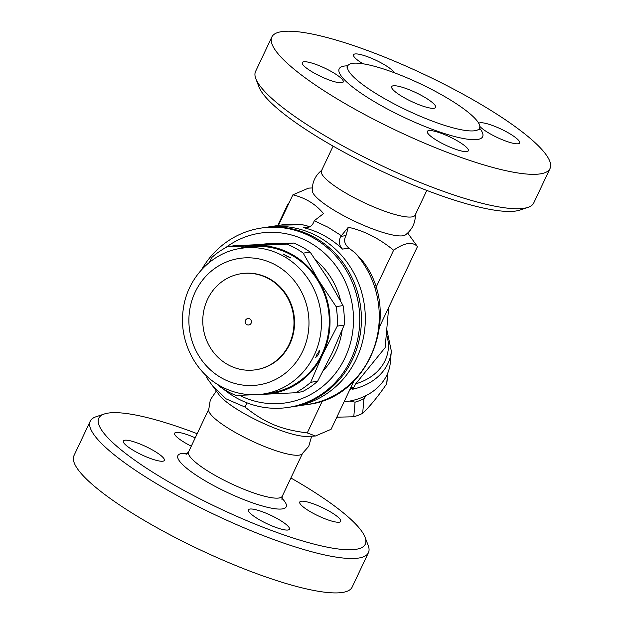 <?xml version="1.0" encoding="UTF-8"?>
<svg xmlns="http://www.w3.org/2000/svg" width="624" height="624" viewBox="0 0 624 624"><rect width="100%" height="100%" fill="white"/><g stroke="black" fill="none" stroke-linecap="round" stroke-linejoin="round"><path stroke-width="0.94" d="M191.295 446.16A22.675 4.61 -154.7 0 1 174.642 433.212A22.675 4.61 -154.7 0 1 176.093 432.416A22.675 4.61 -154.7 0 1 195.218 437.853M290.885 477.992A147.365 29.975 -154.7 0 1 365.032 537.186A147.365 29.975 -154.7 0 1 181.256 488.951A147.365 29.975 -154.7 0 1 104.38 413.977A147.365 29.975 -154.7 0 1 197.184 433.696M312.429 512.905A22.675 4.61 -154.7 0 1 299.746 502.024A22.675 4.61 -154.7 0 1 328.052 510.526A22.675 4.61 -154.7 0 1 340.735 521.407A22.675 4.61 -154.7 0 1 312.429 512.905M249.889 509.051A22.675 4.61 -154.7 0 1 273.889 516.82A22.675 4.61 -154.7 0 1 289.442 529.214A22.675 4.61 -154.7 0 1 287.992 530.01A22.675 4.61 -154.7 0 1 263.999 522.241A22.675 4.61 -154.7 0 1 248.446 509.839A22.675 4.61 -154.7 0 1 249.889 509.051M151.655 449.522A22.675 4.61 -154.7 0 1 164.338 460.403A22.675 4.61 -154.7 0 1 136.032 451.901A22.675 4.61 -154.7 0 1 123.349 441.02A22.675 4.61 -154.7 0 1 151.655 449.522M104.38 413.977L96.057 416.754A153.847 31.294 25.3 0 0 90.246 421.192A153.847 31.294 25.3 0 0 176.319 495.019A153.847 31.294 25.3 0 0 368.417 552.708A153.847 31.294 25.3 0 0 368.168 545.384L365.032 537.186M90.238 421.2L73.975 455.606A153.847 31.294 25.3 0 0 160.056 529.425A153.847 31.294 25.3 0 0 352.154 587.106L368.425 552.692M216.302 391.084L210.319 399.805L208.642 410.194A51.823 10.538 25.3 0 0 237.845 433.875A51.823 10.538 25.3 0 0 301.774 454.217L308.74 446.324L311.68 436.168M207.074 376.405L206.544 377.528L219.289 395.054A51.823 10.538 25.3 0 0 246.761 415.007A51.823 10.538 25.3 0 0 306.712 436.379L315.424 436.004L331.094 429.296L353.941 380.968M211.154 384.212L225.982 398.806L244.975 407.043C265.769 423.329 280.418 429.413 307.25 432.931L315.424 436.004M351.257 388.222L352.81 387.894C352.544 387.059 351.718 387.512 350.337 389.259L349.565 390.218M386.334 334.09A51.823 41.8 -174.9 0 1 355.703 383.83L352.693 389.228L352.435 387.403M352.693 389.228A55.06 44.413 5.1 0 0 391.342 351.094L390.328 362.536A55.06 44.413 -174.9 0 1 351.679 400.67A55.06 44.413 -174.9 0 1 344.058 401.864M366.194 395.507L363.956 398.728A53.438 43.103 -174.9 0 1 355.064 402.16L349.619 401.084M336.82 417.175L353.769 416.785A53.438 43.103 5.1 0 0 362.661 413.353C370.469 405.725 378.479 395.889 386.685 383.83A53.438 43.103 5.1 0 0 387.075 380.851L387.769 373.043M355.064 402.16L353.769 416.785M363.956 398.728L362.661 413.353M387.605 373.441L386.685 383.83M355.703 383.83L385.125 347.662L388.697 307.437M407.698 233.041L417.456 246.589C412.526 241.418 404.578 242.627 393.611 250.224C379.018 238.321 363.909 230.669 348.293 227.261L341.383 235.677L328.232 227.331L314.246 220.748L323.513 213.626C315.845 204.227 305.643 197.964 292.906 194.821L308.576 188.12L312.32 187.957M379.72 326.422L417.456 246.589M415.358 213.923C415.615 222.596 412.308 229.585 405.444 234.897A51.823 10.538 -154.7 0 1 341.523 214.555A51.823 10.538 -154.7 0 1 312.312 190.874C312.062 182.2 315.362 175.211 322.226 169.9M333.115 146.133L321.446 170.82A51.823 10.538 25.3 0 0 350.438 195.686A51.823 10.538 25.3 0 0 415.147 215.108L426.816 190.421M255.832 78.741L258.968 86.931A147.365 29.975 25.3 0 0 341.172 150.641A147.365 29.975 25.3 0 0 519.62 210.14L527.943 207.363A153.847 31.294 -154.7 0 1 341.656 145.252A153.847 31.294 -154.7 0 1 255.832 78.741A153.847 31.294 -154.7 0 1 255.575 71.425L271.838 37.019A153.847 31.294 25.3 0 0 357.919 110.846A153.847 31.294 25.3 0 0 550.025 168.519A153.847 31.294 25.3 0 0 424.304 74.474A153.847 31.294 25.3 0 0 271.838 37.019M363.004 63.788A22.675 4.61 -154.7 0 1 353.535 54.764A22.675 4.61 -154.7 0 1 354.978 53.976A22.675 4.61 -154.7 0 1 376.373 60.458A22.675 4.61 -154.7 0 1 394.36 72.766M478.772 123.365A22.675 4.61 -154.7 0 1 506.945 132.077A22.675 4.61 -154.7 0 1 519.628 142.958A22.675 4.61 -154.7 0 1 491.314 134.464A22.675 4.61 -154.7 0 1 479.809 126.36M428.782 130.603A22.675 4.61 -154.7 0 1 452.774 138.38A22.675 4.61 -154.7 0 1 468.328 150.774A22.675 4.61 -154.7 0 1 466.885 151.562A22.675 4.61 -154.7 0 1 442.884 143.793A22.675 4.61 -154.7 0 1 427.331 131.399A22.675 4.61 -154.7 0 1 428.782 130.603M330.548 71.081A22.675 4.61 -154.7 0 1 343.231 81.962A22.675 4.61 -154.7 0 1 314.917 73.46A22.675 4.61 -154.7 0 1 302.234 62.579A22.675 4.61 -154.7 0 1 330.548 71.081M550.025 168.519L533.762 202.925A153.847 31.294 -154.7 0 1 527.943 207.363M388.526 100.862A72.875 14.82 25.3 0 0 479.528 128.185A72.875 14.82 25.3 0 0 419.999 83.647A72.875 14.82 25.3 0 0 347.755 65.887A72.875 14.82 25.3 0 0 388.526 100.862M405.272 98.311A24.289 4.937 -154.7 0 1 391.677 86.658A24.289 4.937 -154.7 0 1 415.756 92.57A24.289 4.937 -154.7 0 1 435.607 107.414A24.289 4.937 -154.7 0 1 405.272 98.311M314.246 220.748A16.193 15.179 -98.7 0 0 313.973 221.52A9.719 9.11 81.3 0 1 306.813 227.783A9.719 9.11 81.3 0 1 303.506 227.643L309.925 226.66M341.383 235.677A16.193 15.179 -98.7 0 1 340.961 236.363A9.719 9.11 81.3 0 0 342.514 249.093A90.691 85.004 -98.7 0 0 303.506 227.643M264.584 227.573A90.691 85.004 81.3 0 1 266.534 227.253A90.691 85.004 81.3 0 1 364.221 304.106A90.691 85.004 81.3 0 1 293.849 406.559A90.691 85.004 81.3 0 1 291.892 406.832M348.293 227.261L345.985 235.599C343.481 240.201 344.471 244.374 348.956 248.118L355.22 252.954L362.388 260.653C402.683 311.493 370.687 397.636 307.796 404.438A90.691 85.004 81.3 0 0 374.969 344.877A90.691 85.004 81.3 0 0 355.22 252.954M266.534 227.253L280.488 225.124L302.554 224.78L309.832 226.613M278.437 225.436L292.906 194.821M278.577 225.139A3.237 0.92 -61.2 0 1 279.131 222.581L287.266 205.382A3.237 0.92 -61.2 0 1 289.224 202.613M246.971 402.831L244.975 407.043M375.905 287.68L393.611 250.224M223.267 388.931A90.691 85.004 -98.7 0 0 288.265 407.41L289.942 407.152A90.691 85.004 -98.7 0 0 352.498 359.424A90.691 85.004 -98.7 0 0 344.822 265.2A90.691 85.004 -98.7 0 0 262.626 227.846L260.957 228.103A90.691 85.004 -98.7 0 0 201.583 269.708M288.265 407.41A90.691 85.004 -98.7 0 0 350.821 359.681A90.691 85.004 -98.7 0 0 343.153 265.457A90.691 85.004 -98.7 0 0 260.957 228.103M225.498 247.767A85.831 80.449 81.3 0 1 324.948 253.625A85.831 80.449 81.3 0 1 345.064 357.685A85.831 80.449 81.3 0 1 239.53 395.304M261.791 244.358A74.498 69.826 81.3 0 1 275.668 243.742M315.799 260.122A74.498 69.826 81.3 0 1 331.227 278.109A74.498 69.826 81.3 0 1 340.727 301.127M342.124 330.236A74.498 69.826 81.3 0 1 323.404 370.531M343.052 305.581L336.141 306.634A80.972 75.894 81.3 0 1 337.272 326.118L322.702 354.401L310.713 382.294A80.972 75.894 81.3 0 1 295.433 392.753L302.336 391.7A80.972 75.894 -98.7 0 0 317.624 381.248L332.186 352.958L344.175 325.065A80.972 75.894 -98.7 0 0 343.052 305.581L327.881 278.632L310.136 252.08A80.972 75.894 -98.7 0 0 293.725 243.048L234.257 245.731L227.347 246.784L255.793 245.638A74.498 69.826 -98.7 0 0 238.524 248.773M209.165 262.548L212.066 257.244A80.972 75.894 81.3 0 1 227.347 246.784M293.725 243.048L286.814 244.101A80.972 75.894 81.3 0 1 303.225 253.133L318.396 280.075A74.498 69.826 -98.7 0 0 255.793 245.638L286.814 244.101M310.136 252.08L303.225 253.133M344.175 325.065L337.272 326.118M260.699 394.352A74.498 69.826 -98.7 0 0 264.404 394.29A74.498 69.826 -98.7 0 0 322.702 354.401A74.498 69.826 -98.7 0 0 318.396 280.075L336.141 306.634M253.773 394.75L235.958 395.437A80.972 75.894 81.3 0 1 219.554 386.404L218.509 384.953M295.433 392.753L258.71 394.54M317.624 381.248L310.713 382.294M241.192 248.313L249.007 247.12A73.687 69.061 81.3 0 1 328.38 309.566A73.687 69.061 81.3 0 1 271.198 392.808L263.383 394.001A73.687 69.061 -98.7 0 0 320.564 310.76A73.687 69.061 -98.7 0 0 241.192 248.313C211.754 252.33 187.223 278.273 183.3 308.997C178.526 339.448 194.337 372.2 220.841 386.295C234.304 393.572 248.485 396.139 263.383 394.001M319.277 350.875C319.301 353.488 318.146 355.602 315.83 357.232M284.201 254.717L290.027 257.533M241.067 273.725L241.621 273.64A48.586 45.536 81.3 0 1 293.959 314.808A48.586 45.536 81.3 0 1 256.253 369.697L255.7 369.782A48.586 45.536 81.3 0 1 228.056 364.759A48.586 45.536 81.3 0 1 203.291 313.552A48.586 45.536 81.3 0 1 241.067 273.725A48.586 45.536 81.3 0 1 293.397 314.894A48.586 45.536 81.3 0 1 255.7 369.782M247.892 318.552A3.237 3.034 81.3 0 1 251.386 321.298A3.237 3.034 81.3 0 1 248.867 324.956A3.237 3.237 0 0 1 245.193 321.181A3.237 3.237 0 0 1 247.892 318.552M307.25 432.931L322.436 400.795M281.767 498.092A59.92 12.191 -154.7 0 1 271.081 508.092A59.92 12.191 -154.7 0 1 211.396 484.357A59.92 12.191 -154.7 0 1 187.434 453.5M186.077 454.397L188.581 451.901A51.823 10.538 25.3 0 0 217.573 476.767A51.823 10.538 25.3 0 0 282.282 496.197L281.947 499.723M347.779 65.848A79.349 16.138 25.3 0 0 383.588 106.938A79.349 16.138 25.3 0 0 459.865 137.787A79.349 16.138 25.3 0 0 479.544 128.138M280.488 225.124A90.691 85.004 81.3 0 1 304.66 225.147M342.514 249.093L348.956 248.118M287.781 205.67L287.266 205.382M279.653 222.869L279.131 222.581M340.961 236.363L345.985 235.599M222.175 378.292A63.968 59.959 81.3 0 1 215.771 267.743A63.968 59.959 81.3 0 1 308.872 318.965A63.968 59.959 81.3 0 1 222.175 378.292M302.554 453.305L282.282 496.189M208.853 409.009L188.581 451.901M391.342 351.094L386.755 329.363M479.528 128.177L479.255 129.659M346.788 67.041L347.755 65.894M293.849 406.559L307.796 404.438M315.533 357.139L315.775 357.638L316.742 354.791L319.511 350.688L319.043 350.735M283.499 254.881L283.296 254.03L285.652 255.575C291.416 258.453 290.589 257.478 290.776 257.681L290.121 258.024"/></g></svg>
